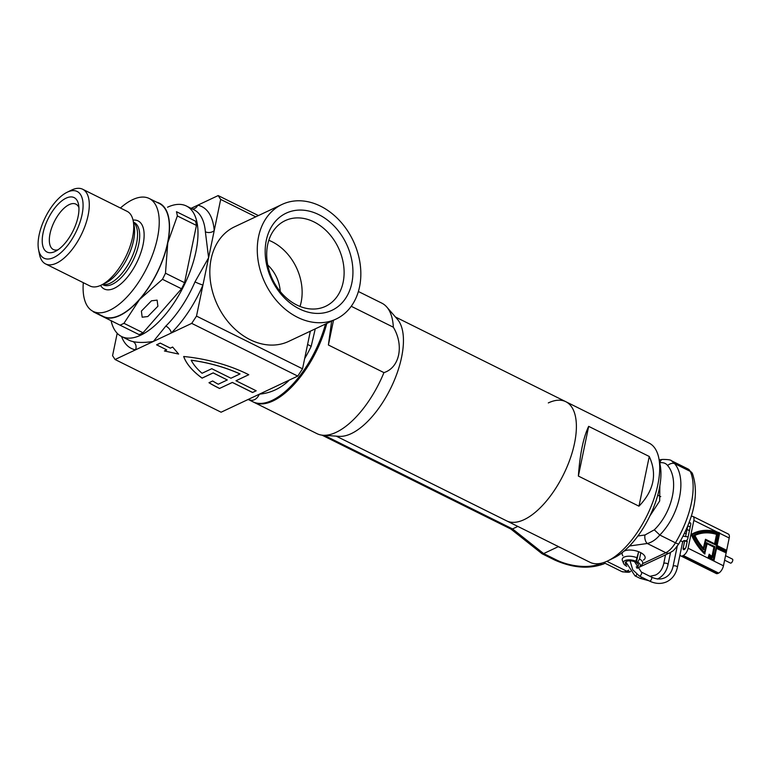 <?xml version="1.0" encoding="UTF-8"?>
<svg xmlns="http://www.w3.org/2000/svg" width="771" height="771" viewBox="0 0 771 771"><rect width="100%" height="100%" fill="white"/><g stroke="black" fill="none" stroke-linecap="round" stroke-linejoin="round"><path stroke-width="1.16" d="M209.037 382.695A88.704 39.437 -168.3 0 0 218.569 387.929A88.704 39.437 -168.3 0 0 219.581 388.43L232.35 382.464L252.541 392.506L256.194 390.781L235.993 380.749L248.773 374.725A88.704 39.437 -168.3 0 0 183.681 356.501A88.704 39.437 -168.3 0 0 202.098 378.137L213.162 372.923L227.3 379.958L218.26 384.218A82.362 36.623 11.7 0 1 212.671 380.98L208.98 382.724A88.704 39.437 -168.3 0 0 218.559 387.986A88.704 39.437 -168.3 0 0 219.571 388.488M267.662 244.706A47.359 36.516 64.8 0 0 296.806 305.008A47.359 36.516 64.8 0 0 325.603 306.309A47.359 36.516 64.8 0 0 343.153 282.225A47.359 36.516 64.8 0 0 314.009 221.932A47.359 36.516 64.8 0 0 285.212 220.631A47.359 36.516 64.8 0 0 267.662 244.706M299.302 308.843A53.691 41.393 -115.2 0 1 266.265 240.475A53.691 41.393 -115.2 0 1 318.809 214.646A53.691 41.393 -115.2 0 1 351.846 283.015A53.691 41.393 -115.2 0 1 299.302 308.843M300.015 306.434A47.359 36.516 64.8 0 0 301.172 302.01A47.359 36.516 64.8 0 0 268.828 240.282M297.548 317.315A63.357 48.843 64.8 0 0 336.069 319.059A63.357 48.843 64.8 0 0 360.163 264.058A63.357 48.843 64.8 0 0 320.563 206.175A63.357 48.843 64.8 0 0 282.041 204.44A63.357 48.843 64.8 0 0 257.948 259.441A63.357 48.843 64.8 0 0 297.548 317.315M282.041 204.44L234.596 226.799A63.357 48.843 64.8 0 0 210.502 281.8A63.357 48.843 64.8 0 0 250.103 339.683A63.357 48.843 64.8 0 0 288.624 341.418L336.069 319.059M248.513 399.619L252.84 401.768A72.859 33.22 -63.6 0 0 272.038 400.428A72.859 33.22 -63.6 0 0 325.497 324.042M315.262 328.86L311.185 346.314L307.59 344.454M289.164 380.132A72.859 33.22 116.4 0 1 288.094 381.317C279.709 388.854 270.149 393.133 259.422 394.154L221.094 412.215L115.062 359.508L135.503 349.87A79.191 36.112 116.4 0 1 121.51 336.484M167.529 207.216A72.859 33.22 116.4 0 1 186.428 206.021A72.859 33.22 116.4 0 1 191.121 268.674A72.859 33.22 116.4 0 1 140.765 335.173A72.859 33.22 116.4 0 1 121.558 336.503A72.859 33.22 116.4 0 1 111.101 320.707M153.381 341.447L165.842 326.066A6.332 3.392 -134.6 0 1 171.268 333.014L135.503 349.87A6.332 5.599 -78.4 0 0 132.94 341.572C138.25 342.767 145.064 342.729 153.381 341.447M165.842 326.066A72.859 33.22 -63.6 0 0 194.996 281.878L208.594 257.755L205.375 231.782A6.332 4.51 175.2 0 0 214.232 230.529L196.509 316.1L302.54 368.817L297.741 376.094L259.422 394.154C256.868 399.397 253.37 401.267 248.946 399.773A9.503 8.452 111.7 0 0 248.628 399.629M191.092 208.334L218.174 195.574L258.42 215.572M297.741 376.094L191.709 323.377L171.268 333.014A79.191 36.112 116.4 0 0 202.956 284.981A6.332 0.675 -156.7 0 1 194.996 281.878M164.416 350.969L178.621 354.053L172.637 347.037L170.352 348.116L160.262 343.095L156.609 344.81L166.7 349.889L164.416 350.969L166.642 349.861M310.337 331.183L302.54 368.817M255.741 216.834L220.67 199.41L214.232 230.529A79.191 36.112 116.4 0 0 197.733 205.202A6.332 5.599 101.6 0 1 192.432 208.999M220.67 199.41L218.174 195.574M191.709 323.377L196.509 316.1M115.062 359.508L112.566 355.672L117.202 333.274M274.804 283.651L274.013 282.253M280.23 291.505A31.678 24.421 64.8 0 0 267.759 265.041M183.71 356.51A88.704 39.437 -168.3 0 0 202.108 378.089L213.172 372.875L227.3 379.958M235.993 380.749L248.725 374.696M219.581 388.43L232.36 382.406L252.56 392.449L256.145 390.762M239.983 373.974L240.003 373.916A82.362 36.623 -168.3 0 0 191.218 360.192L191.208 360.25A82.362 36.623 -168.3 0 0 202.05 373.27L211.765 368.702L230.943 378.233L239.983 373.974A82.362 36.623 -168.3 0 0 191.208 360.25M178.621 354.053L172.637 347.037M172.627 347.095L170.352 348.116M170.343 348.174L160.262 343.095M160.243 343.153L156.6 344.868M288.094 381.317A9.503 4.51 42.5 0 0 287.361 380.99M121.972 324.292A71.279 32.498 -63.6 0 0 123.948 323.3L139.561 299.495A63.357 28.884 116.4 0 1 119.765 315.541A63.357 28.884 116.4 0 1 103.054 316.698L120.025 325.15A71.279 32.498 -63.6 0 0 121.972 324.292M156.754 202.233A63.357 28.884 116.4 0 1 159.491 203.245A63.357 28.884 116.4 0 1 167.77 242.769A63.357 28.884 116.4 0 1 139.561 299.495L162.459 279.304A71.279 32.498 -63.6 0 0 165.486 273.213L167.77 242.769L177.349 215.938A71.279 32.498 -63.6 0 0 176.463 211.697L195.535 221.181A71.279 32.498 116.4 0 1 196.422 225.421L184.558 282.697A71.279 32.498 116.4 0 1 181.532 288.788L143.02 332.783A71.279 32.498 116.4 0 1 141.045 333.776A71.279 32.498 116.4 0 1 139.108 334.633L120.025 325.15M143.02 332.783L123.948 323.3M157.111 300.131L151.463 300.806L141.382 311.099L142.172 317.209L147.82 316.534L157.901 306.232L157.111 300.131M66.104 198.157A30.406 13.868 116.4 0 1 78.575 204.604A30.406 13.868 116.4 0 1 55.319 251.375A30.406 13.868 116.4 0 1 55.059 251.5A30.406 13.868 116.4 0 1 43.06 233.083A30.406 13.868 116.4 0 1 66.104 198.157M78.921 207.63A25.347 11.555 -63.6 0 0 75.905 204.142A25.347 11.555 -63.6 0 0 69.226 204.604A25.347 11.555 -63.6 0 0 51.715 227.734A25.347 11.555 -63.6 0 0 53.344 249.525A25.347 11.555 -63.6 0 0 57.95 249.823M67.347 192.152A37.249 16.981 -63.6 0 0 67.038 192.307A37.249 16.981 -63.6 0 0 38.55 249.602A37.249 16.981 -63.6 0 0 53.816 257.504A37.249 16.981 -63.6 0 0 82.044 214.714A37.249 16.981 -63.6 0 0 67.347 192.152M67.038 192.307L71.337 190.186A41.692 19.005 116.4 0 1 71.693 190.023A41.692 19.005 116.4 0 1 82.68 189.252A41.692 19.005 116.4 0 1 85.359 225.103A41.692 19.005 116.4 0 1 56.543 263.152A41.692 19.005 116.4 0 1 45.556 263.913A41.692 19.005 116.4 0 1 39.466 254.305L38.55 249.602M82.68 189.252L127.109 211.341A41.692 19.005 116.4 0 1 133.21 220.949A41.692 19.005 116.4 0 1 101.338 285.068A41.692 19.005 116.4 0 1 100.982 285.241A41.692 19.005 116.4 0 1 89.995 286.002L45.556 263.913M120.43 208.016A63.039 28.739 116.4 0 1 132.622 199.66A63.039 28.739 116.4 0 1 149.237 198.504A63.039 28.739 116.4 0 1 153.294 252.715A63.039 28.739 116.4 0 1 109.723 310.241A63.039 28.739 116.4 0 1 93.118 311.397A63.039 28.739 116.4 0 1 83.307 282.678M149.237 198.504L159.337 203.515A63.039 28.739 116.4 0 1 163.394 257.736A63.039 28.739 116.4 0 1 119.823 315.262A63.039 28.739 116.4 0 1 103.208 316.418L93.118 311.397M93.272 311.474A71.279 32.498 -63.6 0 0 93.378 311.87L103.054 316.698A63.357 28.884 116.4 0 1 100.625 315.137M195.535 221.181L176.463 211.697M177.349 215.938L196.422 225.421M184.558 282.697L165.486 273.213M162.459 279.304L181.532 288.788M658.887 458.456L660.188 465.173A60.186 27.448 116.4 0 1 614.169 557.751L608.02 560.768A66.528 30.329 -63.6 0 0 658.887 458.456A66.528 30.329 -63.6 0 0 649.153 443.123L565.837 401.71A66.528 30.329 -63.6 0 0 548.306 402.925M336.214 436.135L506.614 520.849A66.528 30.329 -63.6 0 0 524.145 519.625A66.528 30.329 -63.6 0 1 506.614 520.849L589.921 562.261A66.528 30.329 -63.6 0 0 607.452 561.037A66.528 30.329 -63.6 0 0 608.02 560.768M638.966 506.181L578.375 476.064C579.956 453.888 583.387 437.321 588.668 426.353L649.259 456.48C657.345 474.088 653.914 490.655 638.966 506.181L649.259 456.48M565.837 401.71A66.528 30.329 -63.6 0 1 570.116 458.918A66.528 30.329 -63.6 0 1 524.145 519.625A66.528 30.329 -63.6 0 0 570.116 458.918A66.528 30.329 -63.6 0 0 565.837 401.71L395.446 316.997M578.375 476.064L588.668 426.353M659.851 485.759L659.677 500.977L649.828 516.05M643.39 560.093A11.719 5.214 -168.3 0 0 645.105 558.04A11.719 5.214 -168.3 0 0 640.383 552.479A11.719 5.214 -168.3 0 0 623.903 551.217M622.64 552.258A11.719 5.214 -168.3 0 0 622.149 553.289A11.719 5.214 -168.3 0 0 622.91 555.852M642.628 563.649L665.816 552.72A19.005 8.664 116.4 0 0 675.444 542.813A6.332 0.983 31 0 0 678.817 543.825C694.517 516.387 699.066 492.977 692.445 473.577A6.332 5.301 155.1 0 0 690.238 471.36A63.357 28.884 -63.6 0 1 675.444 542.813L659.803 535.035L654.3 529.831C672.9 511.684 679.588 479.369 667.619 465.52A6.332 4.472 144.5 0 1 674.596 463.593C687.327 478.685 679.887 514.594 659.803 535.035C656.015 539.555 651.842 542.379 647.283 543.497A6.332 3.556 -98 0 1 644.99 534.987L637.877 535.99M657.827 495.194L658.309 493.006M560.98 547.873A15.834 7.045 11.7 0 1 558.233 546.697L543.642 553.578L542.042 553.732L510.855 529.031M517.842 526.429L512.542 528.925L510.768 528.964M659.725 462.783L659.947 462.745A6.332 3.556 -98 0 1 662.511 459.429L659.166 459.901M671.435 460.73L674.596 463.593L690.238 471.36A19.005 8.664 116.4 0 0 688.089 469.009L671.445 460.74C670.886 459.882 667.917 459.449 662.511 459.429M253.351 402.009A72.859 33.22 -63.6 0 0 253.852 402.269L316.968 433.649A72.859 33.22 -63.6 0 0 323.088 435.258L339.25 436.338A66.528 30.329 -63.6 0 0 351.19 433.649A66.528 30.329 -63.6 0 0 395.003 378.667A66.528 30.329 -63.6 0 0 397.431 319.29L386.811 307.06A72.859 33.22 -63.6 0 0 381.838 303.157L358.38 291.505M351.239 306.28L393.335 327.212A72.859 33.22 -63.6 0 0 386.811 307.06M393.335 327.212C404.235 345.273 399.648 367.728 383.939 372.615L328.398 345.003L331.636 321.141M323.088 435.258A72.859 33.22 -63.6 0 0 336.166 432.309A72.859 33.22 -63.6 0 0 383.939 372.615M253.852 402.269A72.859 33.22 -63.6 0 0 273.05 400.93A72.859 33.22 -63.6 0 0 326.808 323.425M328.398 345.003L333.515 320.254M636.856 567.986A8.626 3.836 -168.3 0 0 639.766 566.752A8.626 3.836 -168.3 0 0 637.723 562.126L639.535 558.946A10.457 4.645 11.7 0 1 642.715 563.341A10.457 4.645 11.7 0 1 642.012 564.555L639.766 566.752M639.535 558.946L640.826 552.711M626.293 564.623A6.65 2.959 11.7 0 1 625.387 562.657A6.65 2.959 11.7 0 1 635.005 561.866L635.93 561.23A8.626 3.836 -168.3 0 0 626.852 560.035A8.626 3.836 -168.3 0 0 623.585 563.399A8.626 3.836 -168.3 0 0 626.804 566.28M637.723 562.126L636.393 562.551L638.639 551.718L635.93 561.23M636.393 562.551A6.65 2.959 11.7 0 1 638.417 565.345A6.65 2.959 11.7 0 1 636.229 566.964M623.585 563.399L622.399 560.498A10.457 4.645 11.7 0 1 622.236 559.1A10.457 4.645 11.7 0 1 637.357 557.867M725.54 555.679L732.45 559.12A2.217 1.012 116.4 0 1 732.595 561.018A2.217 1.012 116.4 0 1 731.062 563.042A2.217 1.012 116.4 0 1 730.474 563.09L724.615 560.17M688.522 524.087A2.535 1.156 116.4 0 1 689.727 522.883A2.535 1.156 116.4 0 1 690.392 522.844A2.535 1.156 116.4 0 1 690.729 524.425L688.108 537.069M725.482 551.93L725.713 550.802L716.124 546.032L718.726 533.474A47.513 36.632 64.8 0 0 693.9 533.783M704.424 552.508L706.429 542.813L714.89 546.658L712.655 557.472A45.73 35.254 -115.2 0 1 709.542 555.178L709.214 556.787A47.513 36.632 64.8 0 0 713.589 559.862L716.192 547.304L725.781 552.075L726.08 550.629L716.49 545.858L719.092 533.301A47.513 36.632 64.8 0 0 694.083 533.696A47.513 36.632 64.8 0 0 692.281 534.621A47.513 36.632 64.8 0 0 704.694 552.788L706.795 542.639M712.655 557.472L712.288 557.645A45.73 35.254 -115.2 0 1 709.465 555.573M713.3 559.679L716.192 547.304M694.719 534.804A45.874 35.36 64.8 0 0 694.536 534.891A45.874 35.36 64.8 0 0 693.842 535.238A45.874 35.36 64.8 0 0 703.576 549.704L705.899 540.076L715.286 544.75L717.55 533.821A45.874 35.36 64.8 0 0 694.902 534.717A45.874 35.36 64.8 0 0 694.199 535.064A45.874 35.36 64.8 0 0 703.942 549.53M705.831 540.394L715.286 544.75M707.123 543.767L713.907 547.14L711.999 556.373M693.63 533.204A48.149 37.124 64.8 0 0 693.447 533.291A48.149 37.124 64.8 0 0 691.23 534.457A48.149 37.124 64.8 0 0 704.675 554.002L707.19 543.439L714.274 546.967L712.279 556.575A45.094 34.772 -115.2 0 1 709.185 554.214L708.616 556.98A48.149 37.124 64.8 0 0 713.965 560.729L716.577 548.114L726.176 552.884L726.696 550.33L717.107 545.56L719.719 532.944A48.149 37.124 64.8 0 0 693.813 533.118A48.149 37.124 64.8 0 0 691.597 534.284A48.149 37.124 64.8 0 0 705.031 553.829M717.213 532.048L693.852 520.435L688.098 548.22L723.449 565.798L726.118 552.913M709.185 554.214L708.25 557.154A48.149 37.124 64.8 0 0 713.599 560.903L713.965 560.729M726.658 550.301L729.202 538.013L719.651 533.262M716.51 548.432L726.176 552.884M723.449 565.798A6.332 2.891 116.4 0 1 718.649 573.075L683.299 555.505L682.576 555.843L717.917 573.412A6.332 2.891 116.4 0 1 716.249 573.528L680.899 555.958A6.332 2.891 -63.6 0 0 682.576 555.843M718.649 573.075L717.917 573.412M693.852 520.435A6.332 2.891 -63.6 0 0 693.023 516.483L728.373 534.052A6.332 2.891 116.4 0 1 729.202 538.013M693.023 516.483A6.332 2.891 -63.6 0 0 691.356 516.599L691.134 516.705M687.24 541.261L686.123 546.649A2.535 1.156 116.4 0 1 683.53 549.607A2.535 1.156 116.4 0 1 683.202 548.027L684.764 540.51M685.66 536.163L686.816 530.583M687.048 529.465L687.771 525.947M683.549 535.238L683.357 536.134M680.012 554.686A6.332 2.891 -63.6 0 0 680.899 555.958M683.299 555.505A6.332 2.891 -63.6 0 0 688.098 548.22M714.9 543.94L716.914 534.216A45.238 34.878 64.8 0 0 695.172 535.296A45.238 34.878 64.8 0 0 694.912 535.411A45.238 34.878 64.8 0 0 703.615 548.422L705.504 539.276L714.9 543.94M705.504 539.276L703.345 548.123M714.601 543.796L716.548 534.39A45.238 34.878 64.8 0 0 694.989 535.382M311.185 346.314A72.859 33.22 116.4 0 1 304.651 358.631M205.375 231.782A72.859 33.22 -63.6 0 0 194.003 209.789L186.428 206.021M121.558 336.503L129.133 340.271A72.859 33.22 -63.6 0 0 132.94 341.572M133.21 220.949L134.154 225.845A37.075 16.904 116.4 0 1 105.81 282.87L101.338 285.068M133.489 222.385A34.849 15.892 116.4 0 1 133.624 253.148A34.849 15.892 116.4 0 1 110.186 283.198A34.849 15.892 116.4 0 1 102.649 284.422M133.441 222.135L134.164 222.491A34.849 15.892 116.4 0 1 136.409 252.454A34.849 15.892 116.4 0 1 112.325 284.258A34.849 15.892 116.4 0 1 103.141 284.894L102.418 284.538M133.036 220.111A38.01 17.328 116.4 0 1 142.105 248.648A38.01 17.328 116.4 0 1 114.272 288.287A38.01 17.328 116.4 0 1 100.567 285.434M629.387 546.09A25.347 11.266 11.7 0 1 631.41 545.733L647.283 543.497L665.816 552.72A6.332 4.886 -115.2 0 0 669.671 552.894L637.048 568.266M606.864 561.317L626.678 571.166L628.77 570.183M654.3 529.831L644.99 534.987M659.947 462.745C663.349 462.34 665.903 463.265 667.619 465.52M324.292 435.345L512.542 528.925L543.642 553.578L556.257 559.852A31.678 14.09 -168.3 0 0 599.761 563.794L600.705 563.35M558.271 546.678L557.163 545.839M630.582 544.818A6.332 3.556 82 0 0 631.41 545.733M556.257 559.852A6.332 2.891 116.4 0 1 554.59 559.968L542.042 553.732M599.761 563.794A6.332 4.886 64.8 0 0 603.606 563.967L605.09 563.273M630.533 571.34C630.042 572.487 627.083 572.545 621.677 571.513A19.005 8.664 116.4 0 0 626.678 571.166A6.332 4.886 64.8 0 0 629.801 571.59M625.811 561.905L635.015 575.85A2.217 1.012 -63.6 0 0 635.603 575.812A2.217 1.012 -63.6 0 0 636.846 574.434M648.835 580.727L640.065 578.356A2.217 1.012 -63.6 0 0 640.653 578.317A2.217 1.012 -63.6 0 0 641.751 577.2M657.403 579.079C662.964 576.303 666.501 571.494 668.023 564.632A2.217 0.983 -168.3 0 0 667.127 563.582A2.217 0.983 -168.3 0 0 664.082 563.302A2.217 0.983 -168.3 0 0 663.686 563.736L665.527 554.85M634.552 561.693L641.318 572.034A2.217 1.012 116.4 0 1 641.462 573.942A2.217 1.012 116.4 0 1 639.93 575.966A2.217 1.012 116.4 0 1 639.342 576.014L649.442 581.026A2.217 1.012 116.4 0 0 650.03 580.987A2.217 1.012 116.4 0 0 651.562 578.963A2.217 1.012 116.4 0 0 651.418 577.055C656.362 579.387 660.853 579.609 664.891 577.73C669.055 575.735 671.772 571.966 673.064 566.406A2.217 0.983 11.7 0 1 673.459 565.981A2.217 0.983 11.7 0 1 675.994 566.039A2.217 0.983 11.7 0 1 677.401 567.302L682.576 542.302L683.704 540.635L687.173 541.56M683.058 536.192L687.597 536.818A2.217 1.012 116.4 0 1 687.742 538.727A2.217 1.012 116.4 0 1 686.209 540.75A2.217 1.012 116.4 0 1 685.621 540.789M680.533 540.866A2.217 0.983 11.7 0 1 682.576 542.302M683.202 548.027L684.995 548.913M687.828 525.812L690.199 526.988M248.378 399.523L247.375 399.831M660.747 496.649L657.74 495.155M322.018 435.152L510.951 529.079M554.59 559.968C572.506 567.967 588.842 569.297 603.606 563.967M692.445 473.577L688.089 469.009M621.677 571.513L603.664 562.56M669.671 552.894L670.943 552.209C672.746 550.378 671.599 553.617 678.817 543.825M663.686 563.736C662.395 569.287 659.677 573.065 655.514 575.06L649.924 576.313M649.442 581.026C655.523 583.955 661.306 584.196 666.78 581.748C672.341 578.973 675.878 574.164 677.401 567.302M686.412 529.147L689.438 530.65M668.023 564.632L670.548 552.441M641.318 572.034L651.418 577.055M673.064 566.406L677.246 546.176M630.061 560.816L632.74 569.779L639.342 576.014M635.015 575.85L640.065 578.356M684.561 533.175L686.113 533.956"/></g></svg>
